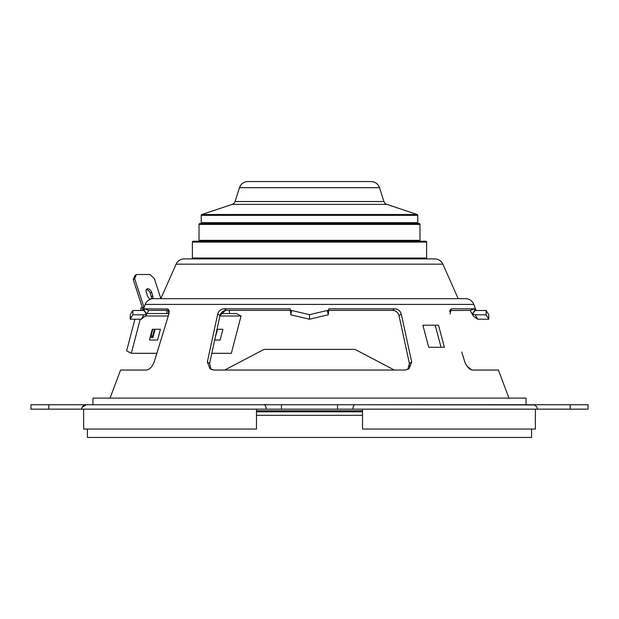 <?xml version="1.0" encoding="UTF-8"?>
<svg xmlns="http://www.w3.org/2000/svg" width="619" height="619" viewBox="0 0 619 619"><rect width="100%" height="100%" fill="white"/><g stroke="black" fill="none" stroke-linecap="round" stroke-linejoin="round"><path stroke-width="0.93" d="M371.106 181.56L247.894 181.56L371.106 181.56A8.836 8.836 0 0 1 379.517 187.704L383.942 201.523A4.418 4.418 0 0 0 386.759 204.363L417.167 214.507A0.882 0.882 0 0 1 417.771 215.342L417.771 222.662A0.882 0.882 0 0 1 416.889 223.544L202.111 223.544A0.882 0.882 0 0 1 201.229 222.662L417.771 222.662M247.894 181.56A8.836 8.836 0 0 0 239.483 187.704L235.058 201.523L383.942 201.523M386.759 204.363L232.241 204.363A4.418 4.418 0 0 0 235.058 201.523M232.241 204.363L201.833 214.507L417.167 214.507M417.771 215.342L201.229 215.342A0.882 0.882 0 0 1 201.833 214.507M201.229 215.342L201.229 222.662M199.898 223.544L419.102 223.544L199.898 223.544A0.882 0.882 0 0 0 199.016 224.426L199.016 240.334A0.882 0.882 0 0 0 199.898 241.224M199.016 240.334L419.984 240.334A0.882 0.882 0 0 1 419.102 241.224M419.984 240.334L419.984 224.426L199.016 224.426M419.102 223.544A0.882 0.882 0 0 1 419.984 224.426M257.79 223.544L361.21 223.544M192.385 258.015L426.615 258.015L426.615 242.106L192.385 242.106L192.385 258.015A0.882 0.882 0 0 0 193.275 258.897M426.615 258.015A0.882 0.882 0 0 1 425.725 258.897M426.615 242.106A0.882 0.882 0 0 0 425.725 241.224L193.275 241.224A0.882 0.882 0 0 0 192.385 242.106M219.985 315.582L225.432 310.459M211.071 369.311L209.593 363.562L219.985 315.605C221.084 312.231 223.242 310.49 226.461 310.382L290.265 310.382M409.461 366.084L409.554 365.164M328.093 313.988L328.759 310.142L328.372 313.926L327.273 310.498L328.759 310.142L328.759 308.827L394.659 308.827C397.963 308.935 400.168 310.676 401.282 314.05L411.681 362.007L409.407 363.562L407.24 353.573M407.797 369.458L409.407 363.562L399.015 315.582M398.063 313.338L397.591 312.719M394.852 310.792L393.583 310.459M211.203 369.458L213.981 370.038L209.98 368.769L207.319 362.007L217.718 314.05C218.832 310.676 221.037 308.935 224.341 308.827L226.461 310.382M475.144 314.8L477.744 319.218L473.52 316.232L470.734 311.697L472.514 313.988L475.144 314.8L486.147 314.8L486.147 310.498L475.144 310.498L472.514 313.988M477.744 319.218L488.801 319.218L488.708 314.676L486.147 310.498M438.523 325.192L444.396 347.282L428.735 347.282L422.862 325.192L438.523 325.192M411.681 362.007L409.02 368.769L405.019 370.038L213.981 370.038M309.5 314.676L309.5 319.218L328.279 314.8L327.273 310.498L309.5 314.676L290.241 310.142L290.241 308.827L224.341 308.827M145.194 304.409L473.806 304.409A8.836 8.836 0 0 0 465.534 298.675L153.466 298.675A8.836 8.836 0 0 0 145.194 304.409L142.912 310.498L132.853 310.498L130.292 314.676L130.199 319.218L131.553 316.557M145.713 315.667L141.256 319.218L143.856 314.8L146.486 313.988L143.856 310.498L144.653 308.827L148.769 310.382L146.541 313.926L144.157 310.142M110.05 398.11L120.581 370.038L146.502 370.038C149.519 369.613 152.081 366.935 154.185 362.007L168.871 314.05L167.896 308.997L144.653 308.827M461.751 352.025L464.815 362.007C466.919 366.943 469.488 369.62 472.498 370.038L498.419 370.038L508.95 398.11M450.129 314.05L451.104 308.997L451.947 308.827L450.431 309.492M475.144 310.498L474.347 308.827L451.947 308.827M473.806 304.409L476.088 310.498M86.521 404.733L281.459 404.733L30.95 404.733L30.95 409.159L81.561 409.159C82.087 406.265 83.743 404.787 86.521 404.733L82.017 407.294M337.541 404.733L281.459 404.733L281.459 409.159L352.807 409.159C353.054 406.265 353.828 404.787 355.12 404.733L337.541 404.733L337.541 409.159M533.965 404.942L355.12 404.733L570.192 404.733L570.192 409.159L588.05 409.159L588.05 404.733L570.192 404.733M263.88 404.733C265.172 404.787 265.946 406.257 266.193 409.159L281.459 409.159M81.561 409.159L83.627 409.159L83.627 429.044L256.467 429.044L256.467 409.159L266.193 409.159M532.479 404.733C535.257 404.787 536.905 406.257 537.439 409.159L570.192 409.159M352.807 409.159L362.533 409.159L362.533 429.044L535.373 429.044L535.373 409.159L537.439 409.159M362.533 429.044L362.533 409.159L535.373 409.159M488.801 319.218L486.147 314.8M474.843 310.142L472.459 313.918M474.347 308.827L470.231 310.382L470.734 311.697M470.231 310.382L449.889 310.545M464.815 362.007L465.426 363.585M465.991 364.661L466.223 365.055M466.95 366.115L471.779 369.945M449.742 311.79L449.789 311.04M143.856 310.498L132.853 310.498L132.853 314.8L130.199 319.218L141.256 319.218M131.615 312.162L132.853 310.498M143.856 314.8L132.853 314.8M168.871 314.05L169.18 310.831M169.057 310.382L148.769 310.382M290.241 310.142L290.907 313.988L291.727 310.498L290.721 314.8L309.5 319.218M207.319 362.007L209.593 363.562L219.985 315.605L217.718 314.05M401.282 314.05L399.015 315.605C397.916 312.231 395.758 310.49 392.539 310.382L328.735 310.382M176.136 264.151L442.864 264.151A8.836 8.836 0 0 0 434.786 258.897L184.214 258.897A8.836 8.836 0 0 0 176.136 264.151L160.793 298.675M442.864 264.151L458.207 298.675M435.18 325.192L441.045 347.282M256.467 410.807L362.533 410.807M224.697 370.038L263.98 349.402L355.02 349.402L394.303 370.038M256.467 411.805L362.533 411.805M531.574 429.044L531.574 437.44L87.426 437.44L87.426 429.044M362.533 415.341L256.467 415.341M526.049 404.733L526.049 398.11L92.951 398.11L92.951 404.733M219.9 315.992L241.07 315.992L236.381 313.547L220.805 313.547M147.074 313.547L169.018 313.547M145.573 315.992L168.283 315.992M156.855 353.302L131.329 353.302L126.64 350.857L134.896 319.218M131.329 353.302L140.227 319.218M241.07 315.992L231.328 353.302L211.814 353.302M160.422 329.262L152.297 329.262L149.481 340.04L157.605 340.04L160.422 329.262M214.692 340.04L220.101 340.04L222.917 329.262L217.021 329.262M217.586 329.262L215.219 337.587M155.09 329.262L152.916 337.587L150.123 337.587M151.415 298.915A3.753 2.414 56.9 0 0 151.33 296.71L150.154 293.097A3.753 2.414 56.9 0 0 146.386 289.684A3.753 2.414 56.9 0 0 146.285 289.692M150.657 299.132A3.753 2.414 -123.1 0 1 147.438 295.789L146.262 292.176A3.753 2.414 -123.1 0 1 146.865 289.027A3.753 2.414 -123.1 0 1 147.802 288.764A3.753 2.414 -123.1 0 1 151.57 292.176L152.746 295.789A3.753 2.414 -123.1 0 1 152.382 298.737M150.641 335.583L152.614 336.349L154.464 329.262M150.448 336.349L152.614 336.349M151.152 335.583L152.8 329.262M166.898 313.547A6.631 4.689 -90 0 0 166.697 310.382M141.287 310.498L140.59 308.347L142.006 307.426L142.772 309.779A6.631 4.689 90 0 1 142.95 310.39M142.006 307.426L144.041 307.426L134.625 278.527L136.443 274.511L149.883 274.511L154.309 278.527L160.839 298.559M142.316 307.426L133.209 279.448L135.019 275.44L136.443 274.511M133.209 279.448L134.625 278.527M229.401 313.547A6.631 4.689 -90 0 0 229.192 310.382M379.517 187.704L239.483 187.704M256.467 409.159L83.627 409.159M48.808 404.733L48.808 409.159M167.053 308.827L168.569 309.492M394.659 308.827L392.539 310.382M151.57 292.176L150.154 293.097M142.772 309.779L143.175 309.779M152.746 295.789L151.33 296.71M145.48 316.232L147.415 313.137"/></g></svg>
